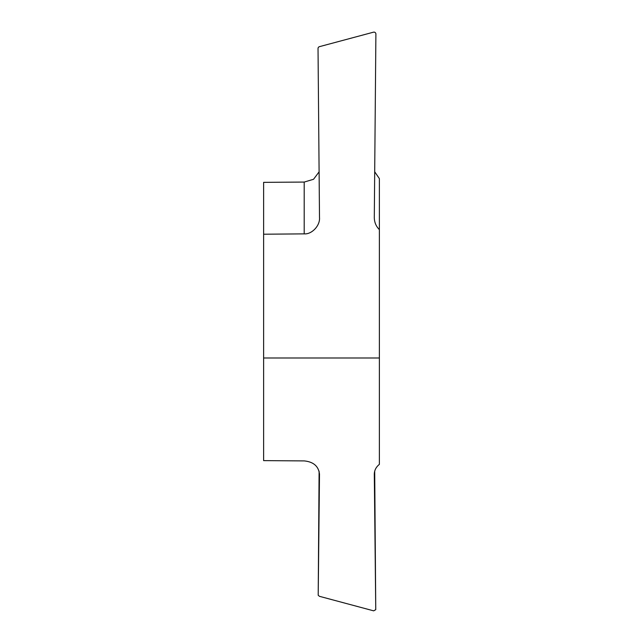 <?xml version="1.0" encoding="UTF-8"?>
<svg xmlns="http://www.w3.org/2000/svg" width="643" height="643" viewBox="0 0 643 643"><rect width="100%" height="100%" fill="white"/><g stroke="black" fill="none" stroke-linecap="round" stroke-linejoin="round"><path stroke-width="0.96" d="M374.7 171.794L379.378 178.609L379.378 357.982L263.622 357.982L263.622 234.221L304.195 233.867C311.847 234.526 320.262 225.516 319.499 217.487L318.028 48.538A1.929 1.929 0 0 1 319.458 46.658L373.599 32.15A1.929 1.929 0 0 1 375.898 34.063L374.298 217.591M374.298 474.172L374.298 474.293C374.347 470.363 376.042 467.059 379.378 464.367L379.378 357.982M374.298 474.044L375.753 609.677L373.663 610.842L319.458 596.318L318.205 595.265L319.499 474.253C318.606 466.263 313.503 461.819 304.195 460.91L263.622 460.621L263.622 357.982M319.105 171.834L313.551 179.276L304.195 182.065L263.622 182.355L263.622 234.221M375.753 609.677L374.7 471.182M319.105 471.142L318.205 595.265M374.298 217.438C374.347 222.261 376.042 226.32 379.378 229.623M304.195 182.065L304.195 233.867"/></g></svg>
